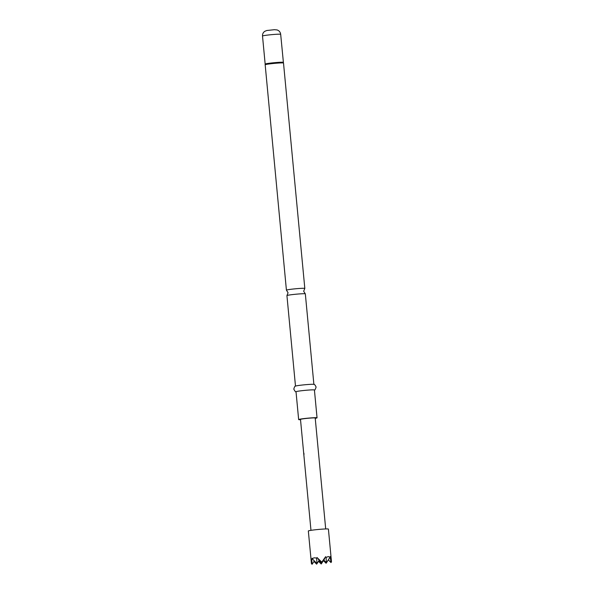 <?xml version="1.0" encoding="UTF-8"?>
<svg xmlns="http://www.w3.org/2000/svg" width="594" height="594" viewBox="0 0 594 594"><rect width="100%" height="100%" fill="white"/><g stroke="black" fill="none" stroke-linecap="round" stroke-linejoin="round"><path stroke-width="0.89" d="M303.742 453.779C303.868 455.108 303.95 455.138 303.994 453.868C303.712 452.554 303.623 452.524 303.742 453.779M295.485 386.137L286.932 295.589A9.237 0.52 -5.4 0 1 286.954 295.552A9.237 0.52 -5.4 0 1 289.857 294.928A9.237 0.52 -5.4 0 1 302.858 293.733A9.237 0.52 -5.4 0 1 305.294 293.815A9.237 0.52 -5.4 0 1 305.331 293.852L313.884 384.392M328.334 559.867L330.984 562.555L331.489 561.798L328.408 529.083A10.083 0.572 174.6 0 0 325.712 528.95A10.083 0.572 174.6 0 0 314.672 529.848A10.083 0.572 174.6 0 0 308.338 530.977L311.434 563.654L312.073 564.3L311.805 560.008L311.434 563.654M330.984 562.555L330.182 556.548L330.064 557.291L328.326 556.563L326.091 557.424L325.623 556.697L321.814 562.124L316.981 557.499L316.639 558.293C314.731 557.521 313.313 557.729 312.377 558.924L312.088 558.219L311.805 560.008M314.315 390.095C314.783 390.414 315.377 389.397 316.105 387.036C315.11 384.957 314.337 384.066 313.773 384.363A9.237 0.52 174.6 0 0 311.419 384.311A9.237 0.52 174.6 0 0 301.975 385.061A9.237 0.52 174.6 0 0 295.597 386.078C294.988 385.892 294.386 386.909 293.807 389.144C294.966 391.327 295.738 392.218 296.139 391.81M315.236 418.317A9.237 0.52 174.6 0 0 317.048 417.834L314.419 389.998A9.237 0.52 174.6 0 0 311.947 389.879A9.237 0.52 174.6 0 0 301.826 390.704A9.237 0.52 174.6 0 0 296.02 391.736L298.648 419.572A9.237 0.52 174.6 0 0 300.519 419.706M317.048 417.834A9.237 0.52 174.6 0 0 314.575 417.708A9.237 0.52 174.6 0 0 304.455 418.532A9.237 0.52 174.6 0 0 298.648 419.572M305.294 293.815L303.675 291.275L304.789 288.469A9.237 0.52 174.6 0 0 304.819 288.424A9.237 0.52 174.6 0 0 302.346 288.305A9.237 0.52 174.6 0 0 289.345 289.508A9.237 0.52 174.6 0 0 286.419 290.169A9.237 0.52 174.6 0 0 286.449 290.206L288.068 292.745L286.954 295.552M325.698 528.95L315.206 418.005A7.395 0.416 174.6 0 0 313.231 417.909A7.395 0.416 174.6 0 0 305.13 418.57A7.395 0.416 174.6 0 0 300.49 419.394L303.697 453.319M319.238 560.201L316.966 563.58L316.639 558.293M318.874 560.736L321.532 563.431L321.465 562.459M323.804 560.045L321.532 563.431M323.44 560.588L326.091 563.275L326.032 562.31M328.363 559.897L326.091 563.275M312.377 558.924L316.966 563.58M324.821 558.457L321.859 562.86L321.814 562.124M323.767 560.016L326.425 562.704L326.091 557.424M330.064 557.291L326.425 562.704M318.132 559.073L321.859 562.86M331.489 561.798L330.717 558.263M314.345 560.922L312.073 564.3M313.981 561.456L316.639 564.152L316.572 563.179M318.904 560.766L316.639 564.152M318.547 561.308L321.198 563.996L321.139 563.03M323.47 560.617L321.198 563.996M280.68 34.318A9.125 0.512 174.6 0 0 278.244 34.2A9.125 0.512 174.6 0 0 268.243 35.009A9.125 0.512 174.6 0 0 262.511 36.034C262.392 34.014 263.172 32.432 264.835 31.282L266.817 30.502L274.406 29.7L277.042 29.93C279.15 30.643 280.361 32.106 280.68 34.318L283.42 62.689A9.185 0.52 174.6 0 0 280.969 62.578A9.185 0.52 174.6 0 0 270.983 63.387A9.185 0.52 174.6 0 0 265.139 64.419L286.419 290.169M283.42 62.689L283.509 63.046A9.237 0.52 174.6 0 0 281.044 62.919A9.237 0.52 174.6 0 0 270.916 63.744A9.237 0.52 174.6 0 0 265.11 64.783M283.331 62.355A9.125 0.512 174.6 0 0 280.895 62.236A9.125 0.512 174.6 0 0 270.894 63.053A9.125 0.512 174.6 0 0 265.162 64.078L265.139 64.419M283.509 63.046L304.819 288.424M303.786 454.254L310.974 530.338M262.511 36.034L265.162 64.078"/></g></svg>
